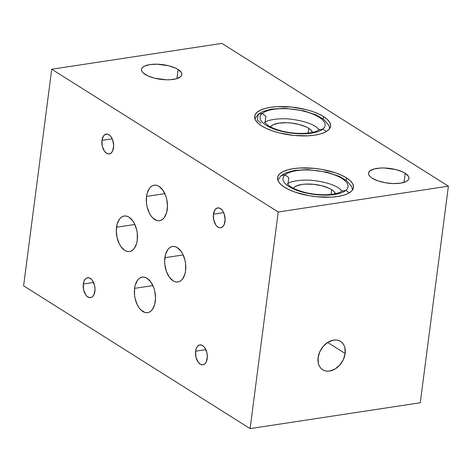<?xml version="1.0" encoding="UTF-8"?>
<svg xmlns="http://www.w3.org/2000/svg" width="472" height="472" viewBox="0 0 472 472"><rect width="100%" height="100%" fill="white"/><g stroke="black" fill="none" stroke-linecap="round" stroke-linejoin="round"><path stroke-width="0.71" d="M164.864 257.712A17.954 10.349 81.4 0 1 172.528 246.49A17.954 10.349 81.4 0 1 185.584 270.769L185.62 263.931L185.03 260.461L182.77 254.083L181.177 251.423L177.378 247.664L175.313 246.708L173.248 246.425L171.259 246.832L169.424 247.9L167.808 249.605L165.483 254.603L164.645 261.069L164.828 264.55L166.38 271.347L169.271 277.058L173.071 280.816L175.136 281.772L177.201 282.055L179.189 281.654L181.024 280.58L182.64 278.881L184.965 273.878L185.584 270.769A17.954 10.349 81.4 0 1 177.92 281.99A17.954 10.349 81.4 0 1 164.864 257.712L183.177 254.933L164.864 257.712M116.525 227.244A17.954 10.349 81.4 0 1 124.189 216.023A17.954 10.349 81.4 0 1 137.246 240.301L137.281 233.463L136.691 229.994L134.431 223.616L132.839 220.955L129.039 217.197L126.974 216.241L124.909 215.958L122.921 216.365L121.086 217.433L119.469 219.138L117.144 224.135L116.307 230.601L117.074 237.552L119.339 243.93L120.932 246.59L124.732 250.349L126.797 251.305L128.862 251.588L130.85 251.181L132.685 250.113L134.302 248.414L136.626 243.41L137.246 240.301A17.954 10.349 81.4 0 1 129.582 251.523A17.954 10.349 81.4 0 1 116.525 227.244L134.839 224.465L116.525 227.244M146.526 196.417A17.954 10.349 81.4 0 1 154.191 185.201A17.954 10.349 81.4 0 1 167.247 209.474A17.954 10.349 81.4 0 1 159.583 220.695A17.954 10.349 81.4 0 1 146.526 196.417L164.84 193.638L146.526 196.417L146.491 203.261L147.081 206.73L149.341 213.102L150.934 215.763L152.757 217.934L156.798 220.477L158.863 220.76L160.852 220.359L162.687 219.285L164.303 217.586L166.628 212.583L167.466 206.117L166.699 199.166L165.737 195.845L162.84 190.133L159.04 186.369L156.975 185.413L154.91 185.136L152.922 185.537L151.087 186.611L149.471 188.31L147.146 193.308L146.526 196.417M270.468 126.903A21.541 7.853 -172.6 0 1 287.082 122.732A21.541 7.853 -172.6 0 1 308.747 128.319A21.541 7.853 -172.6 0 1 312.564 132.372L310.836 129.9L308.747 128.319L308.127 133.08L308.747 128.319L305.986 126.844L298.912 124.413L290.675 122.98L286.522 122.714L278.917 123.127L273.2 124.738L271.341 125.918L270.25 127.292M323.544 116.543A38.297 13.965 -172.6 0 1 330.583 126.171A38.297 13.965 -172.6 0 1 303.348 135.936A38.297 13.965 -172.6 0 1 261.671 125.935L257.954 123.127L255.564 120.248L254.603 117.41L255.104 114.714L257.045 112.271L260.349 110.171L264.898 108.495L270.509 107.309L276.97 106.66L291.425 107.05L306.057 109.593L312.735 111.569L318.641 113.911L323.544 116.543L327.261 119.351L329.651 122.23L330.612 125.068L330.111 127.764L328.17 130.207L324.866 132.308L320.317 133.983L314.706 135.169L308.245 135.818L293.79 135.429L279.158 132.886L272.48 130.909L266.574 128.567L261.671 125.935A38.297 13.965 -172.6 0 1 254.632 116.307A38.297 13.965 -172.6 0 1 281.867 106.542A38.297 13.965 -172.6 0 1 323.544 116.543L323.231 118.962L323.544 116.543M178.109 69.49A20.343 7.416 -172.6 0 1 181.85 74.605A20.343 7.416 -172.6 0 1 167.383 79.797A20.343 7.416 -172.6 0 1 145.24 74.482A20.343 7.416 -172.6 0 1 141.5 69.366A20.343 7.416 -172.6 0 1 155.966 64.18A20.343 7.416 -172.6 0 1 178.109 69.49L176.929 78.6L178.109 69.49L181.354 72.511L181.862 74.021L181.596 75.455L180.57 76.753L176.398 78.759L169.985 79.733L166.232 79.78L154.533 78.175L147.842 75.88L143.264 72.989L141.995 71.461L141.488 69.95L141.753 68.517L142.78 67.219L144.538 66.104L149.937 64.587L157.117 64.192L168.817 65.803L175.507 68.092L178.109 69.49M405.171 173.283A20.343 7.416 -172.6 0 1 408.911 178.398A20.343 7.416 -172.6 0 1 394.439 183.584A20.343 7.416 -172.6 0 1 372.296 178.274A20.343 7.416 -172.6 0 1 368.555 173.159A20.343 7.416 -172.6 0 1 383.028 167.967A20.343 7.416 -172.6 0 1 405.171 173.283L403.985 182.387L405.171 173.283L408.41 176.304L408.923 177.814L408.658 179.242L407.625 180.546L405.867 181.661L400.474 183.177L393.288 183.567L385.412 182.776L378.042 180.918L372.296 178.274L370.319 176.782L369.057 175.254L368.543 173.743L368.809 172.309L369.841 171.012L374.013 169.005L380.426 168.032L384.178 167.985L395.878 169.59L402.563 171.885L405.171 173.283M293.389 188.234A21.541 7.853 -172.6 0 1 310.004 184.068A21.541 7.853 -172.6 0 1 331.668 189.655A21.541 7.853 -172.6 0 1 335.486 193.703L333.757 191.237L331.668 189.655L331.049 194.411L331.668 189.655L328.907 188.175L321.833 185.75L313.597 184.316L305.472 184.098L301.838 184.463L296.121 186.068L294.262 187.254L293.171 188.629M345.156 353.504L327.639 342.46L345.156 353.504L343.356 359.581L339.769 365.045L334.943 369.069L329.609 371.033L327.007 371.134L324.583 370.638L322.429 369.564L320.63 367.953L319.249 365.865L318.346 363.381L318.087 357.617A16.756 12.254 -57.8 0 1 326.848 342.996A16.756 12.254 -57.8 0 1 340.554 341.386A16.756 12.254 -57.8 0 1 345.156 353.504A16.756 12.254 -57.8 0 1 336.388 368.119A16.756 12.254 -57.8 0 1 322.689 369.735A16.756 12.254 -57.8 0 1 318.087 357.617L319.886 351.54L323.467 346.07L328.3 342.053L333.627 340.088L336.229 339.982L338.654 340.477L340.813 341.551L342.613 343.168L343.994 345.256L344.896 347.74L345.156 353.504M346.466 177.873A38.297 13.965 -172.6 0 1 353.504 187.508A38.297 13.965 -172.6 0 1 326.27 197.272A38.297 13.965 -172.6 0 1 284.587 187.272A38.297 13.965 -172.6 0 1 277.554 177.643A38.297 13.965 -172.6 0 1 304.788 167.873A38.297 13.965 -172.6 0 1 346.466 177.873L346.153 180.298L346.466 177.873L350.183 180.682L352.572 183.561L353.528 186.405L353.032 189.101L351.091 191.543L347.787 193.644L343.238 195.32L337.627 196.499L331.167 197.148L316.712 196.765L309.278 195.744L295.401 192.246L289.495 189.897L284.587 187.272L280.875 184.463L278.486 181.584L277.524 178.74L278.026 176.044L279.967 173.602L283.271 171.501L287.82 169.832L293.431 168.646L299.891 167.997L314.346 168.38L321.78 169.401L335.657 172.899L341.563 175.248L346.466 177.873M134.585 288.363A17.954 10.349 81.4 0 1 142.249 277.147A17.954 10.349 81.4 0 1 155.306 301.419A17.954 10.349 81.4 0 1 147.642 312.641A17.954 10.349 81.4 0 1 134.585 288.363L152.898 285.584L134.585 288.363L134.549 295.207L135.139 298.676L137.399 305.048L138.992 307.709L140.815 309.88L144.857 312.423L146.922 312.706L148.91 312.305L150.745 311.231L152.362 309.532L154.686 304.528L155.524 298.062L154.757 291.112L153.795 287.79L150.898 282.079L147.099 278.315L145.034 277.359L142.969 277.082L140.98 277.483L139.146 278.557L137.529 280.256L135.204 285.253L134.585 288.363M101.964 140.349A10.054 5.794 81.4 0 1 106.253 134.072A10.054 5.794 81.4 0 1 113.563 147.665A10.054 5.794 81.4 0 1 109.274 153.949A10.054 5.794 81.4 0 1 101.964 140.349L112.218 138.797L101.964 140.349L102.271 146.125L104.43 151.188L106.56 153.294L107.71 153.825L108.873 153.984L111.014 153.158L112.66 150.94L113.687 145.783L112.719 140.031L111.097 136.833L110.076 135.617L107.817 134.19L105.545 134.26L103.61 135.812L101.964 140.349M213.403 214.182A10.054 5.794 81.4 0 1 217.692 207.898A10.054 5.794 81.4 0 1 225.002 221.492A10.054 5.794 81.4 0 1 220.713 227.775A10.054 5.794 81.4 0 1 213.403 214.182L223.657 212.624L213.403 214.182L213.71 219.952L215.869 225.014L216.89 226.23L219.15 227.651L220.312 227.811L222.454 226.985L224.1 224.766L225.126 219.61L224.159 213.857L222.536 210.66L221.515 209.444L219.256 208.016L216.984 208.087L215.049 209.639L213.403 214.182M195.603 351.215A10.054 5.794 81.4 0 1 199.898 344.932A10.054 5.794 81.4 0 1 207.208 358.525A10.054 5.794 81.4 0 1 202.913 364.809A10.054 5.794 81.4 0 1 195.603 351.215L205.857 349.658L195.603 351.215L195.915 356.985L198.069 362.048L200.199 364.154L201.355 364.685L203.627 364.62L204.653 364.018L206.305 361.8L207.332 356.643L206.901 352.749L204.742 347.693L203.721 346.477L201.455 345.05L199.184 345.12L197.255 346.672L196.505 347.941L195.603 351.215M83.302 284.014A10.054 5.794 81.4 0 1 87.597 277.737A10.054 5.794 81.4 0 1 94.907 291.33A10.054 5.794 81.4 0 1 90.612 297.614A10.054 5.794 81.4 0 1 83.302 284.014L93.556 282.457L83.302 284.014L83.615 289.79L85.774 294.852L86.789 296.062L89.055 297.49L91.326 297.425L92.353 296.823L94.005 294.605L95.031 289.448L94.601 285.554L92.441 280.498L91.42 279.282L89.155 277.855L86.883 277.925L85.857 278.521L84.205 280.74L83.302 284.014M23.6 285.837L51.731 69.236L221.899 43.394L51.731 69.236L278.232 211.999L250.101 428.606L420.269 402.763L448.4 186.163L278.232 211.999L448.4 186.163L221.899 43.394L448.4 186.163L420.269 402.763L250.101 428.606L23.6 285.837L51.731 69.236L278.232 211.999L250.101 428.606L23.6 285.837M345.858 190.358A32.792 11.953 -172.6 0 1 303.697 192.464A32.792 11.953 -172.6 0 1 285.2 174.787L281.188 175.613L285.2 174.787A32.792 11.953 7.4 0 0 303.697 192.464A32.792 11.953 7.4 0 0 345.858 190.358L341.852 191.178L345.858 190.358A32.792 11.953 7.4 0 0 327.356 172.681A32.792 11.953 7.4 0 0 285.2 174.787L288.893 177.826L287.944 183.691L288.893 177.826L285.2 174.787A32.792 11.953 -172.6 0 1 327.356 172.681A32.792 11.953 -172.6 0 1 345.858 190.358L349.245 192.859L345.858 190.358M287.595 183.655L287.95 184.263C288.327 185.053 291.814 188.511 302.346 191.673C315.963 195.904 335.834 195.744 341.852 191.178L342.259 190.759L342.2 191.213L338.979 188.121C333.71 184.747 326.069 182.316 316.057 180.841C302.865 178.676 289.13 181.626 287.944 183.691L287.536 184.115M281.164 175.631L277.807 180.092M322.937 129.021A32.792 11.953 -172.6 0 1 280.781 131.127A32.792 11.953 -172.6 0 1 262.279 113.457L258.267 114.277L262.279 113.457A32.792 11.953 7.4 0 0 280.781 131.127A32.792 11.953 7.4 0 0 322.937 129.021L318.93 129.847L322.937 129.021A32.792 11.953 7.4 0 0 304.434 111.351A32.792 11.953 7.4 0 0 262.279 113.457L265.972 116.495L265.022 122.36L265.972 116.495L262.279 113.457A32.792 11.953 -172.6 0 1 304.434 111.351A32.792 11.953 -172.6 0 1 322.937 129.021L326.329 131.529L322.937 129.021M261.016 123.18L257.323 120.142L258.267 114.277L254.886 118.761M281.188 175.613L285.814 172.84L294.386 170.433L307.709 169.613L326.931 172.168L339.338 176.357L346.637 180.664L351.628 186.499L352.631 189.809M264.674 122.325L268.019 125.493C270.775 127.292 274.574 128.909 279.424 130.337C293.041 134.573 312.912 134.414 318.93 129.847L319.337 129.422L319.278 129.877L316.057 126.791C310.788 123.41 303.148 120.985 293.136 119.505C279.943 117.339 266.208 120.295 265.022 122.36L264.615 122.779M258.267 114.277L262.892 111.504L271.465 109.097L284.787 108.283L304.009 110.837L316.417 115.02L323.715 119.328L328.707 125.168L329.71 128.478"/></g></svg>
